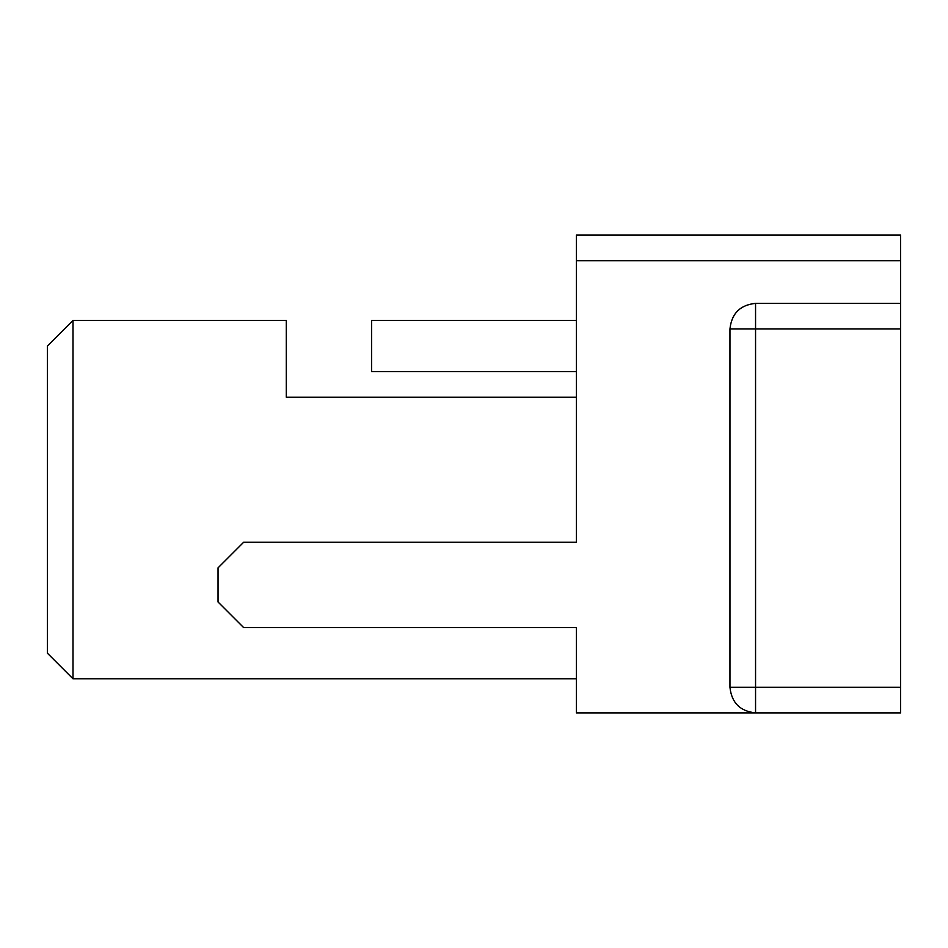 <?xml version="1.0" encoding="UTF-8"?>
<svg xmlns="http://www.w3.org/2000/svg" width="948" height="948" viewBox="0 0 948 948"><rect width="100%" height="100%" fill="white"/><g stroke="black" fill="none" stroke-linecap="round" stroke-linejoin="round"><path stroke-width="1.42" d="M72.996 320.424L286.296 320.424L72.996 320.424L72.996 678.768L576.384 678.768L72.996 678.768L72.996 320.424L47.4 346.02L47.4 653.172L47.4 346.02L72.996 320.424M900.6 235.104L900.6 712.896L576.384 712.896L576.384 627.576L243.636 627.576L576.384 627.576L576.384 712.896L755.556 712.896C740.115 711.273 731.583 702.741 729.96 687.3L729.96 328.956C731.583 313.515 740.115 304.983 755.556 303.36L900.6 303.36L900.6 260.7L576.384 260.7L576.384 235.104L900.6 235.104L576.384 235.104L576.384 542.256L576.384 260.7L900.6 260.7L900.6 235.104M286.296 397.212L286.296 320.424L286.296 397.212L576.384 397.212L286.296 397.212M371.616 320.424L576.384 320.424L371.616 320.424L371.616 371.616L576.384 371.616L371.616 371.616L371.616 320.424M47.4 653.172L72.996 678.768L47.4 653.172M755.556 328.956L755.556 687.3L900.6 687.3L900.6 328.956L755.556 328.956L900.6 328.956L900.6 303.36L755.556 303.36L755.556 328.956L755.556 303.36C740.115 304.983 731.583 313.515 729.96 328.956L755.556 328.956L729.96 328.956L729.96 687.3L755.556 687.3L755.556 328.956M243.636 542.256L576.384 542.256L243.636 542.256L218.04 567.852L218.04 601.98L218.04 567.852L243.636 542.256M218.04 601.98L243.636 627.576L218.04 601.98M755.556 687.3L729.96 687.3C731.583 702.741 740.115 711.273 755.556 712.896L755.556 687.3L755.556 712.896L900.6 712.896L900.6 687.3L755.556 687.3"/></g></svg>
